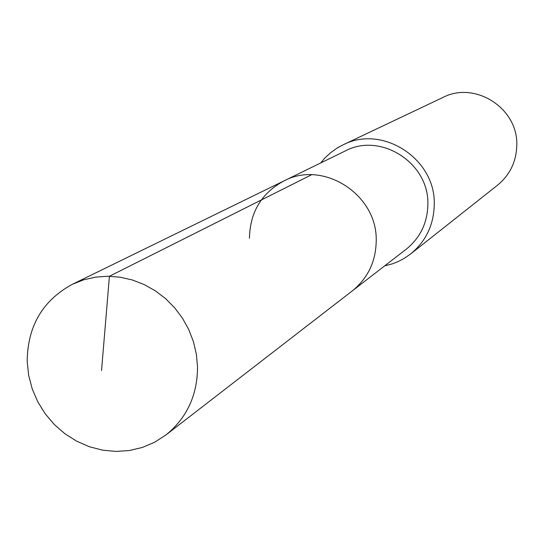 <?xml version="1.0" encoding="UTF-8"?>
<svg xmlns="http://www.w3.org/2000/svg" width="544" height="544" viewBox="0 0 544 544"><rect width="100%" height="100%" fill="white"/><g stroke="black" fill="none" stroke-linecap="round" stroke-linejoin="round"><path stroke-width="0.82" d="M197.533 366.921C197.418 395.257 186.898 417.928 165.961 434.935L154.754 442.17L142.487 447.406L129.479 450.514L116.056 451.438L102.558 450.16L89.318 446.712L76.67 441.191L64.92 433.745L54.366 424.558L45.261 413.855L37.835 401.907L32.259 389.014L28.689 375.482L27.2 361.651C27.452 326.393 42.493 300.614 72.311 284.322L83.586 279.847L95.479 277.134L107.739 276.243L120.108 277.195L132.335 279.976L144.146 284.539L155.292 290.788L165.532 298.588L174.644 307.782L182.437 318.172L188.741 329.528L193.412 341.612L196.37 354.171L197.533 366.921M249.444 238.245C249.995 212.248 261.467 193.154 283.859 180.962L345.161 151.008C380.528 131.94 429.087 162.901 427.87 204.109C427.55 222.72 420.328 237.755 406.218 249.206L352.24 290.938C367.928 278.202 375.924 261.426 376.224 240.618C377.441 194.534 323.163 159.739 283.859 180.962C323.163 159.739 377.441 194.534 376.224 240.618C375.924 261.426 367.928 278.202 352.24 290.938L165.961 434.935M320.647 162.989L324.666 158.243L330.738 152.599L337.511 147.832L342.992 144.881C382.269 124.284 435.608 158.698 434.262 204.211C433.922 224.604 426.081 241.155 410.754 253.864L403.92 258.556L398.412 261.44L392.639 263.752L384.635 265.894M410.754 253.864L497.529 185.191C510.02 174.842 516.446 161.432 516.8 144.969C518.065 108.242 474.987 80.682 442.966 97.437L342.992 144.881M101.538 370.573L109.419 276.264L311.549 174.774M283.859 180.962L72.311 284.322"/></g></svg>
